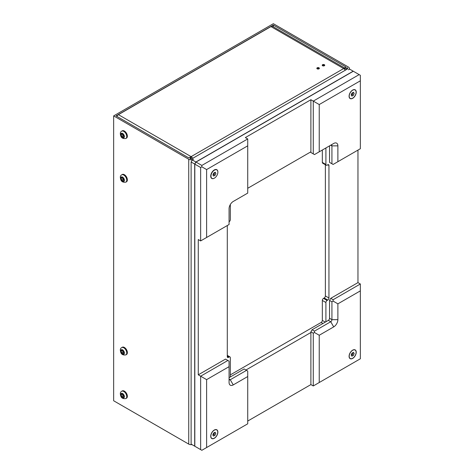 <?xml version="1.0" encoding="UTF-8"?>
<svg xmlns="http://www.w3.org/2000/svg" width="474" height="474" viewBox="0 0 474 474"><rect width="100%" height="100%" fill="white"/><g stroke="black" fill="none" stroke-linecap="round" stroke-linejoin="round"><path stroke-width="0.71" d="M121.676 391.263L122.274 390.92A4.213 2.435 60 0 1 126.961 394.338A4.213 2.435 60 0 1 126.487 398.219L125.888 398.563A4.213 2.435 60 0 0 126.362 394.682A4.213 2.435 60 0 0 121.676 391.263C119.809 392.383 120.313 394.184 120.663 395.66C121.261 398.036 123.003 399.007 125.888 398.563M121.676 347.59L122.274 347.246A4.213 2.435 60 0 1 126.961 350.665A4.213 2.435 60 0 1 126.487 354.546L125.888 354.89A4.213 2.435 60 0 0 126.362 351.009A4.213 2.435 60 0 0 121.676 347.59C119.809 348.716 120.313 350.511 120.663 351.992C121.261 354.368 123.003 355.334 125.888 354.89M121.676 131.174L122.274 130.83A4.213 2.435 60 0 1 126.961 134.249A4.213 2.435 60 0 1 126.487 138.13L125.888 138.473A4.213 2.435 60 0 0 126.362 134.592A4.213 2.435 60 0 0 121.676 131.174C119.809 132.293 120.313 134.095 120.663 135.57C121.261 137.946 123.003 138.918 125.888 138.473M272.651 26.426L344.853 68.108L272.651 26.426A3.371 1.943 -60 0 0 270.968 26.591L118.417 114.661A3.371 1.943 -60 0 0 116.794 116.337M273.35 26.828L273.35 25.075L346.044 67.047L344.853 67.735L344.853 68.244A3.371 1.943 120 0 0 343.662 68.564A3.371 1.943 60 0 1 345.285 70.241M191.988 444.612A3.371 1.943 180 0 1 191.117 444.677A3.371 1.943 180 0 1 188.735 444.108L113.653 400.761L113.653 115.899L188.735 159.246A3.371 1.943 0 0 0 191.117 159.815A3.371 1.943 0 0 0 193.499 159.246L192.308 159.934L191.117 162.001L194.69 164.063L195.886 162.001L192.308 159.934M113.653 115.899L273.35 23.7L348.431 67.047A3.371 1.943 180 0 1 349.415 68.422L349.415 69.228M349.415 68.422A3.371 1.943 180 0 1 348.431 69.802L349.622 69.109L360.347 75.307L360.347 148.723L337.885 161.693L337.885 145.868A5.901 3.407 -60 0 0 336.659 143.166A5.901 3.407 -60 0 0 333.714 143.456L330.734 145.18A1.683 0.972 120 0 1 331.575 145.091A1.683 0.972 120 0 1 331.924 145.868L337.885 145.868M316.976 68.647A1.262 0.729 180 0 1 319.002 68.457A1.262 0.729 180 0 1 319.239 68.647M322.338 65.554A1.262 0.729 180 0 1 324.364 65.359A1.262 0.729 180 0 1 324.601 65.554M319.002 67.806A1.262 0.729 180 0 1 319.369 68.327A1.262 0.729 180 0 1 318.587 68.997A1.262 0.729 180 0 1 317.213 68.843A1.262 0.729 180 0 1 316.839 68.327A1.262 0.729 180 0 1 317.621 67.652A1.262 0.729 180 0 1 319.002 67.806M324.364 64.713A1.262 0.729 180 0 1 324.731 65.228A1.262 0.729 180 0 1 323.955 65.904A1.262 0.729 180 0 1 322.575 65.744A1.262 0.729 180 0 1 322.207 65.228A1.262 0.729 180 0 1 322.984 64.553A1.262 0.729 180 0 1 324.364 64.713M126.961 177.916A4.213 2.435 -120 0 0 122.274 174.497L121.676 174.841A4.213 2.435 60 0 1 126.362 178.26A4.213 2.435 60 0 1 125.888 182.14L126.487 181.797A4.213 2.435 -120 0 0 126.961 177.916M347.241 69.109A1.683 0.972 0 0 0 347.732 68.422A1.683 0.972 0 0 0 347.241 67.735L347.241 69.109L192.308 158.559A1.683 0.972 180 0 1 191.117 158.843A1.683 0.972 180 0 1 189.926 158.559L191.117 157.872L189.926 157.184L188.735 157.872L116.035 115.899L273.35 25.075M230.328 204.525L230.328 219.658A1.683 0.972 -60 0 1 229.979 220.837A1.683 0.972 -60 0 1 229.132 221.725L229.072 221.761M227.289 355.933L229.132 356.999A1.683 0.972 -60 0 1 229.979 356.916L227.289 355.364L229.979 356.916A1.683 0.972 -60 0 1 230.328 357.686L230.328 376.954L244.151 368.973L247.724 371.035L247.724 376.54L233.244 384.9A5.901 3.407 -60 0 1 230.299 385.19A5.901 3.407 -60 0 1 229.072 382.488L229.072 366.663L206.611 379.633L200.65 376.196L200.65 449.613L194.814 446.241L194.814 164.134L200.65 167.506L201.841 166.818L206.611 169.568L247.724 145.832L247.724 193.102L233.244 201.462A5.901 3.407 120 0 0 230.299 204.572A5.901 3.407 120 0 0 229.072 208.684L229.072 224.51L206.611 237.48L206.611 169.568M227.638 357.461A1.683 0.972 120 0 0 228.48 357.378L227.289 356.691A1.683 0.972 120 0 0 227.638 357.461M230.328 374.887L321.141 322.456A1.683 0.972 120 0 0 321.982 321.568A1.683 0.972 120 0 0 322.332 320.394L322.332 300.439A1.683 0.972 -60 0 1 322.681 299.266A1.683 0.972 -60 0 1 323.523 298.377L324.175 297.998A1.683 0.972 120 0 0 325.022 297.109A1.683 0.972 120 0 0 325.371 295.936L325.371 164.739M322.332 300.439L325.905 302.507A1.683 0.972 -60 0 1 326.254 301.328A1.683 0.972 -60 0 1 327.096 300.439L323.523 298.377M324.175 297.998L327.753 300.06A1.683 0.972 120 0 0 328.595 299.171A1.683 0.972 120 0 0 328.944 297.998L325.371 295.936M325.905 164.478L322.332 162.416A1.683 0.972 -60 0 0 322.681 163.186L326.254 165.248A1.683 0.972 -60 0 1 325.905 164.478L325.905 147.965M327.753 164.786L328.944 165.473A1.683 0.972 120 0 0 328.595 164.703A1.683 0.972 120 0 0 327.753 164.786L327.096 165.165A1.683 0.972 -60 0 1 326.254 165.248L322.681 163.186M356.235 92.128A5.054 2.921 -60 0 1 352.662 98.319A5.054 2.921 -60 0 1 349.083 96.258A5.054 2.921 -60 0 1 352.662 90.066A5.054 2.921 -60 0 1 356.235 92.128M352.603 98.219L352.603 98.219A4.971 2.868 -60 0 1 349.083 96.222M352.632 90.084A4.971 2.868 -60 0 1 356.116 92.128A4.971 2.868 -60 0 1 356.116 92.163M233.244 384.9L230.269 379.739L229.072 379.052A1.683 0.972 120 0 0 229.422 379.822A1.683 0.972 120 0 0 230.269 379.739L246.533 370.348M329.543 300.403L331.924 301.784L333.115 301.091L333.115 299.716L330.734 298.342L329.543 300.403L329.543 318.297A1.683 0.972 -60 0 1 329.193 319.47A1.683 0.972 -60 0 1 328.346 320.359L325.905 321.769L325.905 302.507M331.924 301.784L331.924 319.672A1.683 0.972 -60 0 1 331.575 320.845A1.683 0.972 -60 0 1 330.734 321.733L314.463 331.13L312.082 329.75L325.905 321.769M319.233 335.254L333.714 326.894A5.901 3.407 120 0 0 336.659 323.783A5.901 3.407 120 0 0 337.885 319.672L337.885 303.846L360.347 290.876L360.347 358.788L319.233 382.524L319.233 335.254L314.463 332.505L314.463 331.13M210.723 436.228A5.054 2.921 120 0 0 214.295 438.296A5.054 2.921 120 0 0 217.874 432.098A5.054 2.921 120 0 0 214.295 430.036A5.054 2.921 120 0 0 210.723 436.228M214.236 438.189L214.295 438.154A4.888 2.82 120 0 0 217.756 432.17A4.888 2.82 120 0 0 214.295 430.173A4.888 2.82 120 0 0 210.841 436.163A4.888 2.82 120 0 0 214.295 438.154L214.236 438.189A4.971 2.868 -60 0 1 210.723 436.193M214.266 430.054A4.971 2.868 -60 0 1 217.756 432.098A4.971 2.868 -60 0 1 217.756 432.134M349.083 356.347A5.054 2.921 120 0 0 352.662 358.409A5.054 2.921 120 0 0 356.235 352.218A5.054 2.921 120 0 0 352.662 350.156A5.054 2.921 120 0 0 349.083 356.347M352.603 358.308L352.662 358.273A4.888 2.82 120 0 0 356.116 352.289A4.888 2.82 120 0 0 352.662 350.292A4.888 2.82 120 0 0 349.202 356.276A4.888 2.82 120 0 0 352.662 358.273L352.603 358.308A4.971 2.868 -60 0 1 349.083 356.312M352.632 350.168A4.971 2.868 -60 0 1 356.116 352.218A4.971 2.868 -60 0 1 356.116 352.253M352.662 98.183A4.888 2.82 120 0 0 356.116 92.199A4.888 2.82 120 0 0 352.662 90.202A4.888 2.82 120 0 0 349.202 96.186A4.888 2.82 120 0 0 352.662 98.183M351.228 95.132L352.212 94.563L352.899 92.56M353.403 95.25L354.149 93.331L353.403 92.27L351.915 93.129L351.169 95.049L351.915 96.109L353.403 95.25L352.212 94.563M354.149 93.331L352.958 92.643M245.941 370.004L310.891 332.505L310.891 384.592L313.273 385.966L319.233 382.524M247.724 421.06L310.891 384.592M333.115 301.091L337.885 303.846M310.891 151.816L310.891 99.73L319.233 104.547L319.233 151.816L314.463 154.571L310.891 152.504L310.891 151.816L247.724 188.285M247.724 145.832L247.724 138.947L245.342 137.573L310.891 99.73M313.273 153.884L313.273 101.104L359.156 74.614M322.332 162.416L322.332 150.027M337.885 161.693L333.115 164.442L329.543 162.381L329.543 145.868M331.924 163.755L331.924 145.868L330.734 145.18M200.65 449.613L201.841 450.3L247.724 423.809L247.724 376.54M206.611 447.545L206.611 379.633M200.65 167.506L200.65 240.922L206.611 237.48M214.295 178.206L214.414 178.135A4.888 2.82 120 0 0 217.874 172.151A4.888 2.82 120 0 0 214.414 170.154A4.888 2.82 120 0 0 210.96 176.138A4.888 2.82 120 0 0 214.414 178.135L214.295 178.206A5.054 2.921 -60 0 1 210.723 176.138A5.054 2.921 -60 0 1 214.295 169.947A5.054 2.921 -60 0 1 217.874 172.009A5.054 2.921 -60 0 1 217.874 172.08M201.841 166.818L201.841 165.438L196.005 162.067L353.314 71.242M247.724 138.947L201.841 165.438M319.233 104.547L360.347 80.811M319.233 151.816L333.714 143.456M360.347 290.876L360.347 283.997L357.965 282.617L357.965 150.098M312.082 329.75L310.891 331.818L313.273 333.192L313.273 385.966M310.891 332.505L310.891 331.818M313.273 333.192L314.463 332.505M230.328 376.954L229.072 377.677M200.65 240.922L198.268 239.548L198.268 374.821L225.5 359.096L229.072 361.158L229.072 366.663M198.268 374.821L200.65 376.196L227.881 360.471M360.347 283.997L333.115 299.716M357.965 282.617L330.734 298.342M330.734 163.068L329.543 162.381M328.944 165.473L328.944 297.998M327.753 300.06L327.096 300.439M229.132 356.999L228.48 357.378M227.289 225.541L227.289 356.691M194.814 164.051L196.005 162.067L194.814 164.051M351.915 353.219L351.169 355.139L351.915 356.199L353.403 355.34L354.149 353.42L353.403 352.36L351.915 353.219M354.149 353.42L352.899 352.65M353.403 355.34L352.212 354.653L352.958 352.733M351.228 355.222L352.212 354.653M213.555 433.106L212.808 435.025L213.555 436.086L215.042 435.227L215.788 433.307L215.042 432.247L213.555 433.106M215.788 433.307L214.538 432.537M215.042 435.227L213.851 434.534L214.598 432.614M212.862 435.108L213.851 434.534M213.673 173.087L212.927 175.007L213.673 176.061L215.16 175.202L215.907 173.283L215.16 172.222L213.673 173.087M215.907 173.283L214.657 172.512M215.16 175.202L213.97 174.515L214.716 172.595M212.986 175.084L213.97 174.515M194.69 164.063L194.69 446.17L191.117 444.108L191.117 162.001M195.886 446.858L194.69 446.17M353.195 71.177L195.886 162.001M191.117 158.843L191.117 156.633A3.371 1.943 60 0 1 192.74 158.31M190.222 157.356A3.371 1.943 -60 0 1 191.117 156.633L118.417 114.661M347.241 67.735L346.044 68.422L346.044 69.802M344.853 68.244L344.853 69.619M344.853 67.735L346.044 68.422M122.351 177.549L121.101 178.319L121.848 180.238L123.335 181.098L124.081 180.037L123.335 178.117L121.848 177.258L121.101 178.319M122.292 177.632L123.039 179.551L121.848 180.238M123.039 179.551L124.022 180.12M122.351 133.881L121.101 134.652L121.848 136.571L123.335 137.43L124.081 136.37L123.335 134.45L121.848 133.591L121.101 134.652M122.292 133.964L123.039 135.884L121.848 136.571M123.039 135.884L124.022 136.453M122.351 350.304L121.101 351.068L121.848 352.988L123.335 353.847L124.081 352.792L123.335 350.873L121.848 350.008L121.101 351.068M122.292 350.381L123.039 352.301L121.848 352.988M123.039 352.301L124.022 352.869M122.351 393.971L121.101 394.741L121.848 396.661L123.335 397.52L124.081 396.46L123.335 394.54L121.848 393.681L121.101 394.741M122.292 394.054L123.039 395.974L121.848 396.661M123.039 395.974L124.022 396.542M124.141 395.458A2.53 1.458 -120 0 0 121.7 393.296A2.53 1.458 -120 0 0 121.042 395.737A2.53 1.458 -120 0 0 123.483 397.905A2.53 1.458 -120 0 0 124.141 395.458M124.141 351.791A2.53 1.458 -120 0 0 121.7 349.628A2.53 1.458 -120 0 0 121.042 352.069A2.53 1.458 -120 0 0 123.483 354.232A2.53 1.458 -120 0 0 124.141 351.791M124.141 135.374A2.53 1.458 -120 0 0 121.7 133.206A2.53 1.458 -120 0 0 121.042 135.647A2.53 1.458 -120 0 0 123.483 137.816A2.53 1.458 -120 0 0 124.141 135.374M191.117 156.633L343.662 68.564L270.968 26.591M188.735 444.108L188.735 159.246M124.141 179.042A2.53 1.458 -120 0 0 121.7 176.873A2.53 1.458 -120 0 0 121.042 179.32A2.53 1.458 -120 0 0 123.483 181.483A2.53 1.458 -120 0 0 124.141 179.042M337.885 319.672L331.924 319.672L329.543 318.297M321.141 322.456L322.924 323.487M325.312 322.113L322.332 320.394M328.346 320.359L330.734 321.733L333.714 326.894M121.676 174.841C119.809 175.967 120.313 177.762 120.663 179.237C121.261 181.619 123.003 182.585 125.888 182.14"/></g></svg>

